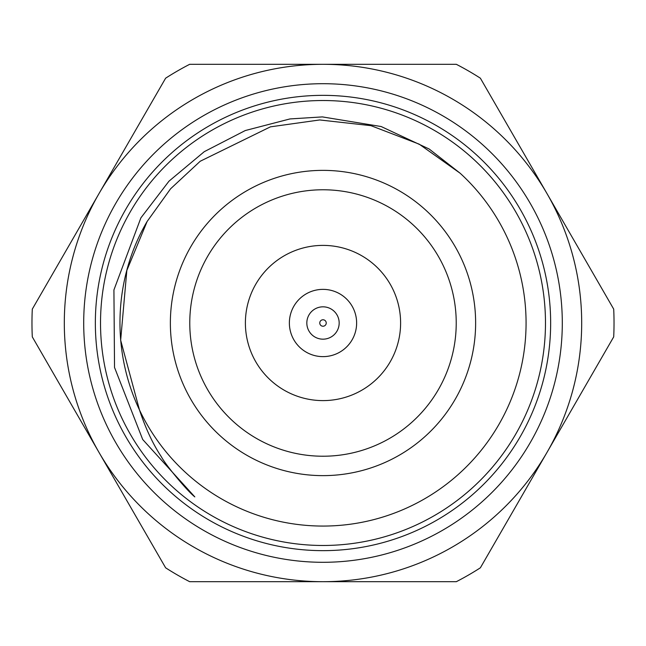 <?xml version="1.0" encoding="UTF-8"?>
<svg xmlns="http://www.w3.org/2000/svg" width="646" height="646" viewBox="0 0 646 646"><rect width="100%" height="100%" fill="white"/><g stroke="black" fill="none" stroke-linecap="round" stroke-linejoin="round"><path stroke-width="0.97" d="M321.538 320.117A3.23 3.23 0 0 0 320.117 324.462A3.23 3.23 0 0 0 324.462 325.883A3.23 3.23 0 0 0 325.883 321.538A3.23 3.23 0 0 0 321.538 320.117M330.3 337.43A16.166 16.166 0 0 1 308.57 330.3A16.166 16.166 0 0 1 315.7 308.57A16.166 16.166 0 0 1 337.43 315.7A16.166 16.166 0 0 1 330.3 337.43M338.189 353.007A33.632 33.632 0 0 1 292.993 338.189A33.632 33.632 0 0 1 307.811 292.993A33.632 33.632 0 0 1 353.007 307.811A33.632 33.632 0 0 1 338.189 353.007M547.033 452.345L613.7 336.881A291.031 291.031 0 0 0 613.7 309.119L480.374 78.19A291.031 291.031 0 0 0 456.326 64.309L189.674 64.309A291.031 291.031 0 0 0 165.626 78.19L98.967 193.655A258.691 258.691 0 0 1 452.345 98.967A258.691 258.691 0 0 1 547.033 452.345A258.691 258.691 0 0 1 193.655 547.033A258.691 258.691 0 0 1 98.967 193.655L32.3 309.119A291.031 291.031 0 0 0 32.3 336.881L165.626 567.81A291.031 291.031 0 0 0 189.674 581.691L456.326 581.691A291.031 291.031 0 0 0 480.374 567.81L547.033 452.345A258.691 258.691 0 0 0 452.345 98.967A258.691 258.691 0 0 0 98.967 193.655M139.471 409.927C145.584 428.363 152.9 444.012 161.419 456.867C165.263 464.345 186.856 490.637 194.817 496.895L142.701 439.498L114.528 367.453L113.922 289.949L140.893 217.864L168.977 181.179L204.273 151.673L245.262 130.549L289.965 118.937L322.37 116.902L381.164 126.535L429.178 149.008L460.146 173.233L419.206 144.163L370.949 125.663L319.738 119.954L270.44 126.842L200.212 161.25L170.584 188.802L147.135 221.465L126.842 270.44L120.657 340.208L139.471 409.927A203.078 203.078 0 0 0 498.865 424.535A203.078 203.078 0 0 0 460.146 173.233L419.206 144.163L370.949 125.663L319.738 119.954L270.44 126.842L200.212 161.25L170.584 188.802L147.135 221.465L126.842 270.44L120.657 340.208L139.471 409.927L120.657 340.208L126.842 270.44L147.135 221.465L126.842 270.44L120.657 340.208L139.471 409.927C110.353 348.226 114.608 276.787 147.135 221.465L170.584 188.802L200.212 161.25L270.44 126.842L319.738 119.954L370.949 125.663L419.206 144.163L460.146 173.233L419.206 144.163L370.949 125.663L319.738 119.954L270.44 126.842L200.212 161.25L170.584 188.802L147.135 221.465L170.584 188.802L200.212 161.25L270.44 126.842L319.738 119.954L370.949 125.663L419.206 144.163L460.146 173.233M515.669 434.241A222.474 222.474 0 0 1 211.759 515.669A222.474 222.474 0 0 1 130.331 211.759A222.474 222.474 0 0 1 434.241 130.331A222.474 222.474 0 0 1 515.669 434.241M125.849 209.175A227.65 227.65 0 0 0 209.175 520.151A227.65 227.65 0 0 0 520.151 436.825A227.65 227.65 0 0 0 436.825 125.849A227.65 227.65 0 0 0 125.849 209.175M436.171 64.309A282.367 282.367 0 0 1 436.179 64.309L456.326 64.309M155.549 95.64A282.367 282.367 0 0 1 155.557 95.64L165.626 78.19M42.378 354.339A282.367 282.367 0 0 1 42.378 354.331L32.3 336.881M209.829 581.691A282.367 282.367 0 0 1 209.821 581.691L189.674 581.691M603.622 291.661A282.367 282.367 0 0 1 603.622 291.669L613.7 309.119M490.451 550.36A282.367 282.367 0 0 1 490.443 550.36L480.374 567.81M391.92 459.185A152.634 152.634 0 0 1 186.815 391.92A152.634 152.634 0 0 1 254.08 186.815A152.634 152.634 0 0 1 459.185 254.08A152.634 152.634 0 0 1 391.92 459.185M358.046 392.243A77.609 77.609 0 0 0 392.243 287.954A77.609 77.609 0 0 0 287.954 253.757A77.609 77.609 0 0 0 253.757 358.046A77.609 77.609 0 0 0 358.046 392.243M262.841 204.128A133.229 133.229 0 0 0 204.128 383.159A133.229 133.229 0 0 0 383.159 441.872A133.229 133.229 0 0 0 441.872 262.841A133.229 133.229 0 0 0 262.841 204.128M530.237 442.647A239.295 239.295 0 0 0 442.647 115.763A239.295 239.295 0 0 0 115.763 203.353A239.295 239.295 0 0 0 203.353 530.237A239.295 239.295 0 0 0 530.237 442.647"/></g></svg>
